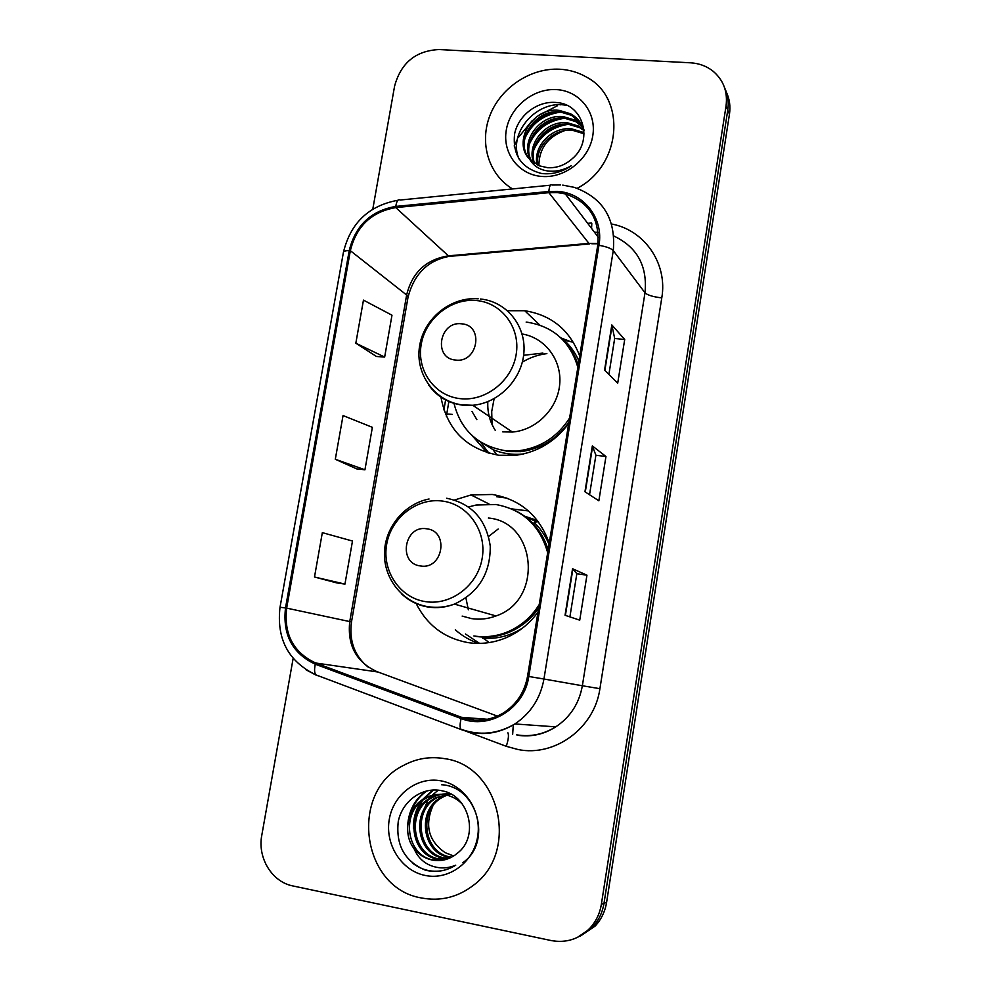<?xml version="1.0" encoding="UTF-8"?>
<svg xmlns="http://www.w3.org/2000/svg" width="991" height="991" viewBox="0 0 991 991"><rect width="100%" height="100%" fill="white"/><g stroke="black" fill="none" stroke-linecap="round" stroke-linejoin="round"><path stroke-width="1.49" d="M549.237 543.08C539.166 515.456 520.176 499.253 492.292 494.472L471.035 494.955L454.559 499.997M416.183 603.581C427.047 625.086 444.191 638.068 467.591 642.54C480.784 644.571 493.691 642.936 506.339 637.647C519.061 632.097 529.615 623.574 538.002 612.054M528.414 510.935L511.591 508.879M465.473 634.005L479.632 643.394M579.698 356.029C569.936 330.152 551.615 315.051 524.722 310.728L507.553 310.728M440.97 397.193C447.127 429.772 466.414 449.134 498.845 455.253L516.138 455.253C537.679 452.156 555.208 441.552 568.723 423.442M480.87 442.593L489.021 453.271M484.475 638.997L482.679 638.167M524.635 516.175L537.469 520.585M570.655 341.647L560.943 337.931M580.02 936.309L595.207 926.015C601.302 919.4 605.105 911.509 606.603 902.355L729.463 114.2C730.615 106.371 729.587 99.026 726.366 92.163M293.138 658.445L261.785 835.326C257.338 857.834 271.98 881.99 292.865 885.942L551.182 940.558C566.109 943.259 578.992 939.171 589.818 928.282C596 921.58 599.84 913.591 601.364 904.3L726.056 105.938L727.766 110.088C728.942 102.209 727.902 94.814 724.644 87.902C727.902 94.814 728.942 102.209 727.766 110.088L604.002 903.321L727.766 110.088L729.463 114.2M577.245 937.511L592.531 927.142C598.663 920.49 602.491 912.538 604.002 903.321C602.491 912.538 598.663 920.49 592.531 927.142L577.245 937.511M446.359 416.27L448.873 401.516M445.603 399.968L443.906 409.915M559.828 69.234C530.854 67.586 500.988 87.381 490.087 115.092C479.049 142.741 488.513 174.54 512.558 188.934C488.513 174.54 479.049 142.741 490.087 115.092C500.988 87.381 530.854 67.586 559.828 69.234C569.577 69.804 578.546 72.467 586.709 77.211C578.546 72.467 569.577 69.804 559.828 69.234M444.674 758.66C430.181 756.183 416.431 758.449 403.424 765.461C348.993 791.908 361.058 888.072 421.41 897.957C440.438 901.55 457.817 897.289 473.574 885.174C520.015 851.207 499.489 765.572 444.674 758.66C430.181 756.183 416.431 758.449 403.424 765.461C348.993 791.908 361.058 888.072 421.41 897.957C440.438 901.55 457.817 897.289 473.574 885.174C520.015 851.207 499.489 765.572 444.674 758.66M557.301 192.576L565.291 193.902C589.149 202.003 599.964 219.098 597.746 245.198L527.546 676.283C524.611 692.189 516.546 704.428 503.341 712.987C489.864 720.866 475.94 722.315 461.546 717.311L315.708 663.016C293.41 652.573 283.723 634.277 286.647 608.127L350.343 250.686C356.438 226.134 371.588 211.777 395.793 207.59L548.865 192.675L557.301 192.576M557.512 191.374L548.853 191.474L395.805 206.425C371.006 210.711 355.472 225.428 349.228 250.587L285.507 607.941C282.522 634.748 292.444 653.503 315.299 664.205L461.125 718.537C489.356 730.057 524.45 708.478 528.785 676.481L598.96 245.297C603.891 218.429 583.86 192.799 557.512 191.374M565.043 615.275L579.735 620.155L586.945 575.189L572.55 568.735L565.043 615.275M569.899 616.885L576.836 573.702L572.55 568.735M576.836 573.727L586.945 575.189M604.56 370.114L617.703 383.183L624.702 339.504L611.831 324.949L604.56 370.114M608.895 374.412L614.68 338.414L611.831 324.949M614.668 338.476L624.702 339.504M584.95 491.771L598.861 500.802L605.959 456.492L592.333 445.925L584.95 491.771M589.534 494.744L595.901 455.203L592.333 445.925M595.888 455.253L605.959 456.492M577.22 188.278C621.493 165.534 626.845 98.32 586.709 77.211C626.845 98.32 621.493 165.534 577.22 188.278M726.056 105.938C727.84 91.593 723.442 79.961 712.863 71.03C706.472 66.063 699.051 63.325 690.603 62.817L439.124 49.55C415.799 50.665 400.959 62.842 394.604 86.068L372.802 209.089M355.831 343.208L384.657 357.07L391.978 315.2L363.462 300.124L355.831 343.208L376.456 356.475M314.494 577.01L344.955 584.083L352.486 541.036L322.335 532.65L314.494 577.01L336.742 582.894M335.305 459.267L364.948 469.784L372.368 427.332L343.047 415.551L335.305 459.267L356.735 468.904M364.948 469.784L356.525 468.879M384.657 357.07L376.246 356.463M344.955 584.083L336.519 582.869M537.072 164.803C532.774 146.532 551.876 126.452 571.696 128.867L582.621 132.162L584.12 133.934M537.989 165.237C534.483 147.126 553.337 128.037 572.699 130.354L583.6 133.636M533.728 162.784C526.01 144.314 545.892 119.973 567.632 122.834L578.67 126.142L583.959 129.846M534.533 163.329C527.683 144.835 547.404 121.608 568.661 124.346L579.661 127.653L584.071 130.601M530.804 160.381C519.445 142.208 539.761 113.408 563.495 116.678L574.631 120.01L582.584 126.402M531.498 161.013C521.068 142.754 541.297 115.055 564.536 118.226L575.647 121.559L582.968 127.232M529.751 159.316L539.5 165.881L547.651 167.69C556.682 168.173 564.783 165.262 571.968 158.956C593.906 141.205 583.488 104.464 557.276 102.618C538.026 100.079 518.281 115.241 514.602 133.896C512.409 154.955 521.365 168.148 541.495 173.475L543.725 173.698C553.573 174.305 562.789 171.641 571.361 165.708C562.838 170.576 554.291 172.223 545.731 170.625C538.497 169.077 533.17 165.311 529.751 159.316C512.05 142.543 532.365 106.644 559.283 110.397L570.519 113.754C577.282 117.632 581.779 123.057 584.021 130.044M528.872 158.337C514.626 140.623 535.078 108.465 560.349 111.983L571.547 115.328L581.259 123.949M538.918 165.646C539.005 148.7 547.528 137.055 564.486 130.676M556.434 89.611C533.369 88.112 510.043 107.028 506.29 130.056C502.202 153.06 518.727 174.862 541.928 176.46C565.068 178.392 589.1 159.291 592.767 135.817C596.78 112.379 579.549 90.763 556.434 89.611M563.433 104.005L560.287 104.835M557.462 105.727L538.447 115.551M532.427 120.407L518.665 137.092M517.376 139.335L514.18 145.974M524.71 138.74C531.51 123.417 543.601 114.522 560.98 112.045M529.343 144.215C536.044 129.437 547.812 120.778 564.659 118.239M533.901 149.591C540.491 135.346 551.937 126.922 568.252 124.321M519.036 159.018C507.243 133.017 537.667 98.518 567.174 105.529M525.862 134.293C532.179 122.599 542.25 115.129 556.062 111.884M530.619 139.694C536.775 128.607 546.437 121.422 559.63 118.164M535.289 144.971C541.284 134.491 550.562 127.604 563.099 124.333M455.501 360.043C477.922 363.387 484.364 325.209 461.67 323.822C439.409 320.65 432.906 358.42 455.501 360.043M502.734 431.865L512.384 432.039C536.193 430.193 557.475 408.936 559.68 384.582C562.108 360.241 545.149 337.696 522.071 333.967M453.989 403.387C460.803 430.02 477.736 445.764 504.753 450.595L519.222 450.694C540.64 447.771 557.438 436.882 569.602 418.041M577.852 367.339C570.122 341.362 553.127 326.299 526.84 322.149L526.147 322.087M506.29 451.562L520.721 451.648C540.665 449.022 556.731 439.211 568.908 422.24M578.211 365.122C575.015 354.889 569.627 346.181 562.033 338.996M546.871 353.626C538.163 354.704 529.987 357.54 522.331 362.149M494.125 398.692L491.709 411.562L492.056 424.532M542.895 353.093L523.644 355.286M487.832 401.665C487.299 412.145 489.777 421.695 495.24 430.317M472.013 411.488L476.869 419.639M452.305 414.399L447.932 414.065L446.607 414.808M487.188 452.726L472.075 435.557M573.43 342.353L563.891 339.987C570.37 345.834 575.375 352.833 578.893 360.997M420.395 565.948C442.952 570.197 449.555 531.04 426.725 528.798C404.328 524.722 397.651 563.458 420.395 565.948M462.153 616.092L471.592 618.607C479.855 619.858 487.993 618.966 496.008 615.944C543.39 600.298 536.688 521.885 488.365 518.033M473.896 635.962C485.317 637.708 496.516 636.358 507.503 631.911C520.795 626.262 531.374 617.145 539.228 604.547M547.676 552.668C539.86 525.428 522.554 509.374 495.773 504.506L476.076 505.038L468.607 506.934M475.531 636.346C486.928 638.093 498.101 636.742 509.052 632.308C521.093 627.229 530.953 619.189 538.633 608.189M548.159 549.745C542.622 532.155 531.981 519.272 516.212 511.096M537.097 521.885L526.01 517.203M495.128 616.266L494.633 615.547M498.163 529.021L488.637 536.428M465.919 597.957L468.347 609.812M478.864 643.394C470.081 640.52 462.227 635.999 455.34 629.818M538.336 521.724L534 522.319C540.504 528.525 545.508 535.883 549.026 544.381M450.967 857.5L448.428 857.091C422.216 852.917 416.592 810.229 440.921 797.495L446.173 795.03M446.867 794.794L450.385 793.853M451.623 857.165L449.79 856.843C423.64 852.681 418.016 810.105 442.283 797.396L446.867 795.178M447.548 794.931L450.67 794.002M448.304 858.677L442.915 858.095C416.48 853.87 410.831 810.749 435.396 797.891L449.964 793.63M448.973 858.417L444.302 857.847C417.929 853.623 412.281 810.626 436.783 797.792L449.939 793.618M445.541 859.581L437.291 859.11C410.621 854.837 404.96 811.282 429.76 798.288C436.573 794.46 443.584 793.184 450.781 794.472M446.235 859.383L438.703 858.863C412.095 854.589 406.434 811.146 431.172 798.189C437.564 794.571 444.179 793.234 451.016 794.187M413.99 848.519C418.797 854.614 424.866 858.454 432.2 860.039C440.512 861.563 448.192 859.854 455.253 854.899L457.161 853.375C479.694 837.061 469.325 795.612 442.444 790.88C422.711 786.123 402.296 800.889 398.258 821.551C395.694 845.063 404.65 861.229 425.102 870.061L427.381 870.606C437.44 872.514 446.891 870.705 455.736 865.193C447.09 868.785 438.456 868.785 429.846 865.205C422.562 861.947 417.273 856.385 413.99 848.519C402.321 833.778 407.4 807.702 423.999 798.696C430.887 794.819 437.96 793.543 445.232 794.844C451.562 795.984 457.247 799.031 462.252 803.986M443.411 860.077L432.993 859.891C406.149 855.58 400.475 811.691 425.449 798.597C432.324 794.732 439.372 793.444 446.631 794.745M453.544 856.051L445.194 852.669C428.645 841.136 424.495 825.627 432.77 806.141M445.194 852.669L453.655 855.976M440.97 780.846C417.397 776.3 393.353 794.361 389.265 819.446C384.818 844.468 401.454 870.755 425.176 875.449C448.824 880.516 473.636 862.319 477.637 836.714C482.01 811.183 464.606 785.021 440.97 780.846M442.692 870.569C431.63 872.588 421.485 870.036 412.268 862.913M409.692 816.188C412.615 805.262 418.437 796.776 427.183 790.756M415.266 816.547L422.315 800.716M423.69 798.882L433.488 789.988M420.741 816.956L427.765 800.53M429.153 798.659L431.63 795.785M432.064 795.339L438.233 790.174M441.54 784.736C477.823 786.47 492.477 842.623 462.847 862.641M407.635 825.788C408.664 810.7 414.857 799.105 426.204 790.991M413.47 828.414C413.21 818.64 415.65 809.82 420.791 801.967M422.364 799.737L432.807 790.013M606.603 902.355L601.364 904.3M513.276 724.954L512.669 734.244M597.982 243.526L588.865 243.402L448.304 255.851C426.031 259.506 412.145 272.55 406.632 295.008L349.761 621.481C347.209 645.327 356.227 662.025 376.791 671.564L497.395 716.109M611.608 224.016C644.546 230.011 667.798 263.569 661.777 297.882L599.914 688.683L582.361 685.76L644.992 292.816C647.594 266.059 637.213 247.131 613.863 236.031M599.914 688.683C594.538 727.964 555.01 757.074 518.095 749.543L506.265 746.31L465.77 731.135M516.534 734.827C530.433 737.093 543.502 734.43 555.74 726.861C570.308 717.125 579.178 703.424 582.361 685.76L543.948 679.021C540.417 698.333 530.73 713.309 514.886 723.95C497.891 734.269 480.251 736.239 461.979 729.859L462.809 729.896M598.143 232.352L594.427 232.179M560.621 184.933L552.086 185.032C550.439 183.88 549.361 186.023 548.853 191.474M397.948 200.244C368.726 205.657 350.554 223 343.431 252.259C343.604 251.181 345.537 250.612 349.228 250.587M285.507 607.941L280.019 607.248C276.378 638.947 288.319 661.48 315.844 674.846L317.306 675.639M316.29 675.243L306.058 669.829M315.299 664.205C314.197 669.396 314.37 672.939 315.844 674.846L461.979 729.859M550.377 185.206L400.215 200.021C398.035 198.943 396.573 201.086 395.805 206.425M461.125 718.537C459.874 723.839 459.774 727.382 460.84 729.178C479.446 735.917 497.457 734.17 514.886 723.95L555.74 726.861C543.848 734.467 531.052 737.254 517.339 735.223M528.785 676.481L543.948 679.021L613.268 250.599C611.212 248.407 606.442 246.635 598.96 245.297M562.739 185.106L574.185 187.336C602.986 197.729 616.006 218.825 613.268 250.599L644.992 292.816C647.557 295.169 653.156 296.866 661.777 297.882M373.359 696.388L370.052 695.149M587.713 223.347L591.342 223.012M468.223 717.818L474.454 720.135M591.8 223.607L591.553 228.401M507.875 732.77C508.99 735.025 508.457 739.546 506.265 746.31M286.647 608.127L351.495 621.952M315.708 663.016L378.017 672.009M461.546 717.311L487.498 719.293M548.865 192.675L589.397 243.972L449.01 256.409L395.793 207.59M350.343 250.686L406.632 295.008L408.007 297.337M452.156 256.124L449.01 256.409C427.79 260.447 414.127 274.012 408.044 297.127L351.495 621.927C349.005 641.004 354.592 656.104 368.28 667.216M591.763 243.749L597.957 243.761M585.285 491.982L592.643 446.284M604.869 370.423L612.116 325.457M565.403 615.386L572.885 568.945M459.923 398.617C485.33 401.813 511.938 381.089 516.15 354.555C520.758 328.058 501.954 302.788 476.572 300.546C451.252 297.907 425.523 318.408 421.212 344.397C416.53 370.337 434.442 395.805 459.923 398.617M428.484 384.731C436.746 396.375 448.056 403.164 462.413 405.133L472.769 405.269C498.969 403.139 522.269 379.033 523.942 352.127C525.899 325.221 506.029 301.326 480.412 299.009M477.439 439.93L492.998 449.617C502.648 453.63 512.818 455.08 523.521 453.952M425.449 601.624C451.016 605.823 477.86 585.396 482.196 558.168C486.903 531.003 468.062 504.295 442.519 501.087C417.038 497.482 391.086 517.711 386.663 544.356C381.857 570.927 399.807 597.833 425.449 601.624M401.801 594.08C409.283 601.066 418.078 605.39 428.174 607.037C437.068 608.375 445.826 607.396 454.448 604.101C478.566 592.692 490.495 573.368 490.248 546.103C486.259 519.408 471.716 503.465 446.619 498.25M483.645 638.254C497.569 639.108 510.613 635.677 522.765 627.935M488.984 503.973L471.035 494.955M539.822 325.098L524.722 310.728M595.207 926.015L589.818 928.282M565.291 193.902L598.391 237.382M343.431 252.259L280.032 607.235M467.541 717.769L473.76 720.073M579.661 127.653L578.67 126.142M575.647 121.559L574.631 120.01M571.547 115.328L570.519 113.754M506.934 498.101L496.59 496.714M512.384 432.039L472.769 405.269L462.128 404.898C434.578 401.231 415.068 373.941 419.552 346.305C423.653 318.619 450.657 296.569 478.182 298.811M520.721 451.648L519.222 450.694M478.133 440.425L492.973 449.604L496.9 454.98M496.008 615.944L454.448 604.101C445.541 607.297 436.511 608.127 427.356 606.579C402.47 602.293 383.851 578.756 384.446 553.139C384.855 527.509 404.291 503.812 429.041 499.006M509.052 632.308L507.503 631.911M483.509 638.241L489.12 642.577M442.283 797.396L440.921 797.495M436.783 797.792L435.396 797.891M431.172 798.189L429.76 798.288M425.449 798.597L423.999 798.696"/></g></svg>
